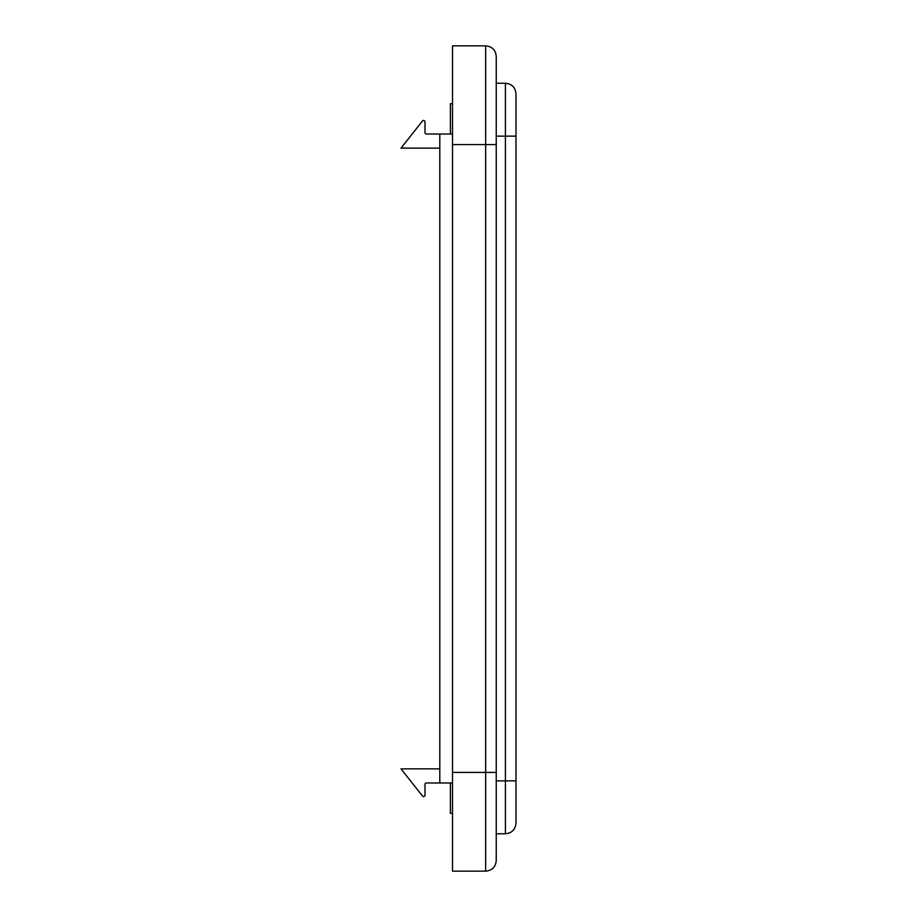 <?xml version="1.0" encoding="UTF-8"?>
<svg xmlns="http://www.w3.org/2000/svg" width="917" height="917" viewBox="0 0 917 917"><rect width="100%" height="100%" fill="white"/><g stroke="black" fill="none" stroke-linecap="round" stroke-linejoin="round"><path stroke-width="1.38" d="M439.805 768.87L401.016 768.87L422.473 796.013A1.41 1.41 0 0 0 424.995 795.142L424.995 784.39A1.41 1.41 0 0 1 426.405 782.98A1.41 1.41 0 0 0 424.995 784.39L424.995 795.142M505.405 833.759L505.405 780.86L496.235 780.86L496.235 833.759L505.405 833.759C511.835 833.14 515.365 829.61 515.984 823.179L515.984 93.821L515.984 136.14L505.405 136.14L505.405 780.86L515.984 780.86M496.235 83.241L505.405 83.241C511.835 83.86 515.365 87.39 515.984 93.821C515.365 87.39 511.835 83.86 505.405 83.241L505.405 136.14L496.235 136.14M496.235 772.401L496.235 56.43C495.616 49.999 492.085 46.48 485.655 45.85L485.655 871.15C492.085 870.52 495.616 867.001 496.235 860.57L496.235 772.401L452.505 772.401L452.505 45.85L485.655 45.85M485.655 871.15L452.505 871.15L452.505 772.401M426.405 782.98L439.805 782.98L439.805 134.02L452.505 134.02M450.385 782.98L450.385 813.31L452.505 813.31M452.505 103.69L450.385 103.69L450.385 134.02M439.805 782.98L452.505 782.98M424.995 121.858L424.995 132.61L424.995 121.858A1.41 1.41 0 0 0 422.473 120.987L401.016 148.13L439.805 148.13M426.405 134.02A1.41 1.41 0 0 1 424.995 132.61A1.41 1.41 0 0 0 426.405 134.02L439.805 134.02M496.235 144.599L452.505 144.599"/></g></svg>
